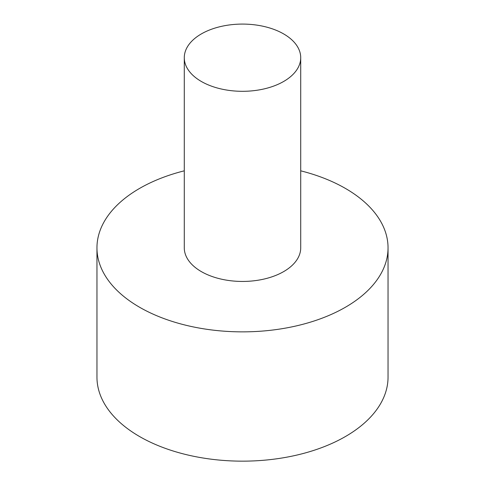 <?xml version="1.0" encoding="UTF-8"?>
<svg xmlns="http://www.w3.org/2000/svg" width="485" height="485" viewBox="0 0 485 485"><rect width="100%" height="100%" fill="white"/><g stroke="black" fill="none" stroke-linecap="round" stroke-linejoin="round"><path stroke-width="0.73" d="M184.282 170.823A145.542 84.026 0 0 0 96.958 247.835L96.958 377.13A145.542 84.026 0 0 0 139.589 436.542A145.542 84.026 0 0 0 298.196 454.76A145.542 84.026 0 0 0 388.042 377.13L388.042 247.835A145.542 84.026 0 0 0 345.411 188.416A145.542 84.026 0 0 0 300.718 170.823M96.958 247.835A145.542 84.026 0 0 0 139.589 307.254A145.542 84.026 0 0 0 298.196 325.465A145.542 84.026 0 0 0 388.042 247.835M184.282 57.697L184.282 247.835A58.218 33.61 0 0 0 201.336 271.6A58.218 33.61 0 0 0 264.78 278.887A58.218 33.61 0 0 0 300.718 247.835L300.718 57.697A58.218 33.61 0 0 0 283.664 33.932A58.218 33.61 0 0 0 220.22 26.645A58.218 33.61 0 0 0 184.282 57.697A58.218 33.61 0 0 0 201.336 81.468A58.218 33.61 0 0 0 264.78 88.749A58.218 33.61 0 0 0 300.718 57.697"/></g></svg>
